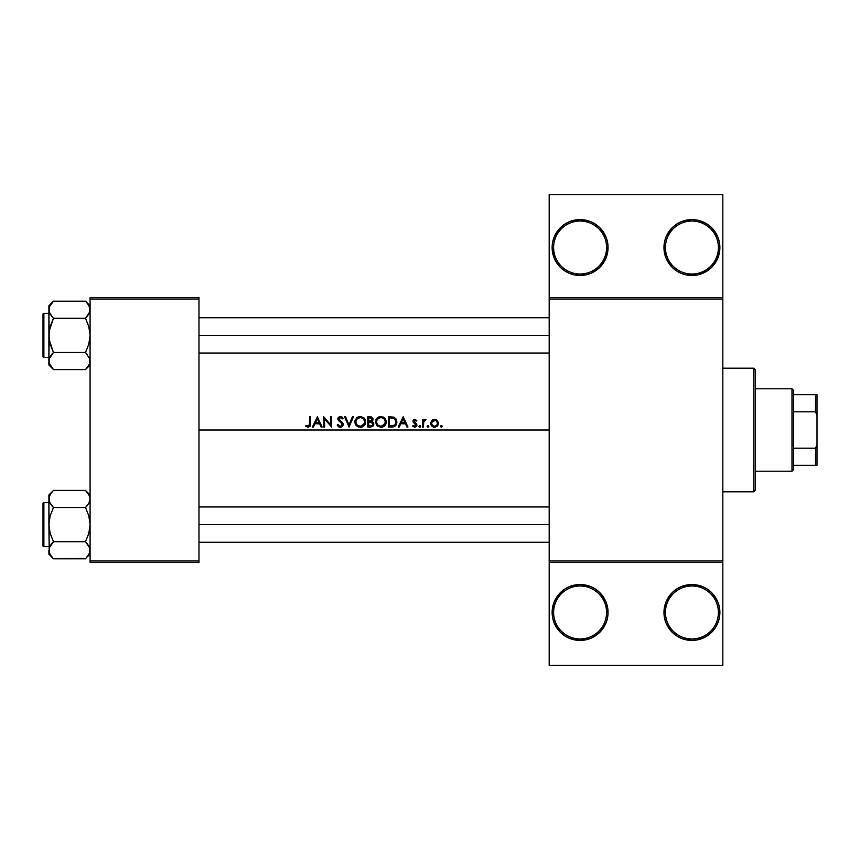 <?xml version="1.0" encoding="UTF-8"?>
<svg xmlns="http://www.w3.org/2000/svg" width="860" height="860" viewBox="0 0 860 860"><rect width="100%" height="100%" fill="white"/><g stroke="black" fill="none" stroke-linecap="round" stroke-linejoin="round"><path stroke-width="1.29" d="M552.582 607.493L552.668 617.921L554.259 623.167L560.322 632.229L564.558 635.712L569.395 638.292L580.091 640.42L590.788 638.292L595.625 635.712L599.861 632.229L605.924 623.167L607.515 617.921L608.052 612.46L606.579 612.46A26.488 26.488 0 0 0 580.091 585.982A26.488 26.488 0 0 0 553.603 612.46A26.488 26.488 0 0 0 580.091 638.948A26.488 26.488 0 0 0 606.579 612.46L608.052 612.46A27.961 27.961 0 0 1 580.091 640.42A27.961 27.961 0 0 1 552.131 612.46L553.603 612.46A26.488 26.488 0 0 1 580.091 585.982A26.488 26.488 0 0 1 606.579 612.46A26.488 26.488 0 0 1 580.091 638.948A26.488 26.488 0 0 1 553.603 612.46L552.131 612.46L552.582 617.437M719.347 607.009L717.756 601.763L711.693 592.691L707.457 589.218L702.62 586.638L691.924 584.51L681.228 586.638L676.39 589.218L672.154 592.691L666.091 601.763L663.963 612.46A27.961 27.961 0 0 1 691.924 584.51A27.961 27.961 0 0 1 719.884 612.46L718.412 612.46A26.488 26.488 0 0 0 691.924 585.982A26.488 26.488 0 0 0 665.436 612.46A26.488 26.488 0 0 0 691.924 638.948A26.488 26.488 0 0 0 718.412 612.46L719.884 612.46A27.961 27.961 0 0 1 691.924 640.42A27.961 27.961 0 0 1 663.963 612.46L665.436 612.46A26.488 26.488 0 0 1 691.924 585.982A26.488 26.488 0 0 1 718.412 612.46A26.488 26.488 0 0 1 691.924 638.948A26.488 26.488 0 0 1 665.436 612.46L663.963 612.46L664.5 617.921L666.091 623.167L672.154 632.229L676.39 635.712L681.228 638.292L691.924 640.42L697.374 639.883L707.457 635.712L715.165 627.993L717.756 623.167L719.347 617.921L719.884 612.46L719.154 606.117M552.582 242.563L552.131 247.54L552.668 242.079L554.259 236.833L560.322 227.771L564.558 224.288L569.395 221.708L580.091 219.579L590.788 221.708L595.625 224.288L599.861 227.771L605.924 236.833L607.515 242.079L608.052 247.54L606.579 247.54A26.488 26.488 0 0 0 580.091 221.052A26.488 26.488 0 0 0 553.603 247.54A26.488 26.488 0 0 0 580.091 274.017A26.488 26.488 0 0 0 606.579 247.54L608.052 247.54A27.961 27.961 0 0 1 580.091 275.49A27.961 27.961 0 0 1 552.131 247.54L553.603 247.54A26.488 26.488 0 0 1 580.091 221.052A26.488 26.488 0 0 1 606.579 247.54A26.488 26.488 0 0 1 580.091 274.017A26.488 26.488 0 0 1 553.603 247.54L552.131 247.54L552.582 252.507M681.228 221.708L691.924 219.579L697.374 220.117L707.457 224.288L711.693 227.771L717.756 236.833L719.347 242.079L719.884 247.54L718.412 247.54A26.488 26.488 0 0 0 691.924 221.052A26.488 26.488 0 0 0 665.436 247.54A26.488 26.488 0 0 0 691.924 274.017A26.488 26.488 0 0 0 718.412 247.54L719.884 247.54A27.961 27.961 0 0 1 691.924 275.49A27.961 27.961 0 0 1 663.963 247.54L665.436 247.54A26.488 26.488 0 0 1 691.924 221.052A26.488 26.488 0 0 1 718.412 247.54A26.488 26.488 0 0 1 691.924 274.017A26.488 26.488 0 0 1 665.436 247.54L663.963 247.54L664.5 242.079L666.091 236.833L672.154 227.771L676.39 224.288L681.228 221.708L676.39 224.288M198.982 430L549.185 430L198.982 430M312.352 427.054L317.362 416.756L322.124 427.054L321.113 427.054L319.587 423.754L314.921 423.754L313.352 427.054L312.352 427.054L313.352 427.054L314.921 423.754L319.587 423.754L321.113 427.054L322.124 427.054L317.362 416.756L312.352 427.054M340.592 427.312L338.41 426.667L337.174 425.066L338.044 424.55L340.302 426.27L342.151 425.238L341.958 423.507L337.873 419.325L338.26 417.519L340.377 416.487L343.118 418.239L342.28 418.874L339.99 417.562L338.808 419.228L342.441 422.604L343.248 424.528L342.355 426.528L340.592 427.312M354.879 422.217L356.406 418.1L359.953 416.498L364.113 418.046L365.693 421.637L364.135 425.743L360.834 427.302L356.459 425.764L354.879 422.217M375.476 422.217L377.002 418.1L380.55 416.498L384.721 418.046L386.28 421.368L385.409 424.915L381.431 427.302L377.056 425.764L375.476 422.217M427.957 425.474L427.108 426.334L427.957 425.474L427.108 426.334L427.957 425.474L427.108 426.334L427.957 425.474L427.108 426.334L427.957 425.474L427.108 426.334L427.957 425.474L427.108 426.334L427.957 425.474L428.817 426.334L427.957 427.194L427.119 426.495L428.291 425.539L428.441 427.044L427.119 426.495L428.57 426.936L428.57 425.721L427.119 426.162M440.46 426.495L441.137 425.485L442.147 426.162L441.631 427.13L440.503 426.657M423.41 427.054L422.486 427.054L422.486 419.529L423.41 419.529L423.41 420.637L425.657 419.476L425.539 420.454L423.658 421.658L423.41 427.054L423.765 421.389L426.044 419.659L424.679 419.497L423.41 420.637L423.41 419.529L422.486 419.529L422.486 427.054L423.41 427.054M414.187 420.626L413.896 421.335L414.692 420.336L413.896 421.335L414.531 420.389L416.175 421.11L416.799 420.465L414.681 419.4L416.799 420.465L416.175 421.11L414.681 420.336L413.896 421.335L416.584 423.851L416.896 425.442L415.154 427.151L412.574 426.173L413.187 425.474L414.939 426.248L415.982 425.302L413.058 421.981L413.101 420.615L414.466 419.433M309.568 424.034L309.579 416.756L310.503 416.756L310.288 425.883L308.095 427.323L305.612 426.13L306.16 425.345L308.568 426.194L309.536 424.679M398.18 427.054L403.2 416.756L407.952 427.054L406.952 427.054L405.425 423.754L400.76 423.754L399.19 427.054L398.18 427.054L399.19 427.054L400.76 423.754L405.425 423.754L406.952 427.054L407.952 427.054L403.2 416.756L398.18 427.054M418.927 426.495L419.443 425.528L420.572 426.001L420.25 427.044L419.175 426.936M431.462 420.927L434.16 419.411L436.837 420.099L438.396 422.582L437.815 425.485L434.956 427.173L431.806 426.076L430.688 423.7L431.462 420.927M392.117 427.044L388.408 427.054L388.408 416.756L393.762 417.132L396.46 419.777L396.847 422.561L396.073 425.001L394.611 426.442L392.117 427.044M370.596 427.054L367.811 427.054L367.811 416.756L371.649 417.035L373.036 418.723L371.907 421.497L373.584 422.851L373.82 424.754L372.885 426.302L370.596 427.054L373.627 425.334L373.713 423.142L371.907 421.497L372.982 420.11L372.928 418.379L371.036 416.853L367.811 416.756L367.811 427.054L370.596 427.054M349.063 427.054L344.57 416.756L345.559 416.756L348.988 424.872L352.428 416.756L353.417 416.756L349.063 427.054L353.417 416.756L352.428 416.756L348.988 424.872L345.559 416.756L344.57 416.756L349.063 427.054M324.629 418.971L324.629 427.054L323.704 427.054L323.704 416.756L330.702 424.862L330.702 416.756L331.627 416.756L331.627 427.054L324.629 418.971L331.627 427.054L331.627 416.756L330.702 416.756L330.702 424.862L323.704 416.756L323.704 427.054L324.629 427.054L324.629 418.971M676.39 270.782L681.228 273.362L676.39 270.782L672.154 267.309L666.091 258.236L663.963 247.54A27.961 27.961 0 0 1 691.924 219.579A27.961 27.961 0 0 1 719.884 247.54L717.756 258.236L711.693 267.309L707.457 270.782L697.374 274.953L686.474 274.953L691.924 275.49M717.756 236.833L716.584 234.361M717.756 601.763L716.584 599.28M549.185 297.571L722.83 297.571L722.83 194.564L549.185 194.564L722.83 194.564L722.83 297.571L549.185 297.571L549.185 194.564L549.185 299.033L722.83 299.033L722.83 560.967L549.185 560.967L549.185 297.571M90.085 562.429L198.982 562.429L198.982 560.967L90.085 560.967L90.085 299.033L198.982 299.033L198.982 560.967L198.982 297.571L90.085 297.571L198.982 297.571L198.982 299.033L90.085 299.033L90.085 297.571L90.085 560.967L198.982 560.967L198.982 562.429L90.085 562.429L90.085 560.967L90.085 562.429M549.185 562.429L722.83 562.429L722.83 297.571L722.83 299.033L549.185 299.033L549.185 560.967L722.83 560.967L722.83 665.436L722.83 562.429L549.185 562.429L549.185 560.967L549.185 665.436L549.185 562.429M602.161 230.373L600.581 228.513M599.603 227.513L595.733 224.363M595.872 224.46L592.121 222.299M592.088 222.278L591.347 221.945M589.831 221.332L588.111 220.751M588.057 220.74L586.499 220.321M584.854 219.988L581.027 219.59M579.844 219.579L574.888 220.063M573.717 220.31L571.018 221.095M570.986 221.106L570.051 221.439M568.503 222.095L565.428 223.729M564.063 224.632L557.054 231.695M556.28 232.877L554.582 236.091M553.926 237.672L552.894 241.047M552.894 254.023L553.926 257.398M554.582 258.978L556.28 262.192M557.054 263.375L560.236 267.213M560.118 267.105L564.063 270.449M565.428 271.341L568.503 272.975M570.051 273.63L570.986 273.974M571.018 273.985L573.717 274.759M574.888 275.006L579.844 275.49M581.027 275.479L584.854 275.082M586.499 274.748L588.057 274.34M588.111 274.318L589.831 273.738M591.347 273.125L599.603 267.567M600.581 266.557L602.161 264.697M602.161 595.303L600.581 593.443M599.603 592.433L595.733 589.293M595.872 589.39L591.347 586.875M589.831 586.262L588.111 585.682M588.057 585.66L586.499 585.251M584.854 584.918L581.027 584.52M579.844 584.51L574.888 584.993M573.717 585.241L571.018 586.015M570.986 586.025L570.051 586.37M568.503 587.025L565.428 588.659M564.063 589.551L557.054 596.625M556.28 597.808L554.582 601.022M553.926 602.602L552.894 605.978M552.894 618.953L553.926 622.328M554.582 623.909L556.28 627.123M557.054 628.305L560.236 632.143M560.118 632.036L564.063 635.368M565.428 636.271L568.503 637.905M570.051 638.561L570.986 638.894M571.018 638.905L573.717 639.689M574.888 639.937L579.844 640.42M581.027 640.41L584.854 640.012M586.499 639.679L588.057 639.259M588.111 639.249L589.831 638.668M591.347 638.055L592.088 637.722M592.121 637.701L599.603 632.487M600.581 631.487L602.161 629.628M686.474 274.953L681.228 273.362M608.052 247.54L605.924 258.236L599.861 267.309L595.625 270.782L590.788 273.362L580.091 275.49L569.395 273.362L564.558 270.782L560.322 267.309L554.259 258.236L552.131 247.54A27.961 27.961 0 0 1 580.091 219.579A27.961 27.961 0 0 1 608.052 247.54M722.83 665.436L549.185 665.436L722.83 665.436M681.228 586.638L676.39 589.218M676.39 635.712L681.228 638.292M686.474 639.883L691.924 640.42M715.165 627.993L717.756 623.167M608.052 612.46L605.924 601.763L599.861 592.691L595.625 589.218L590.788 586.638L580.091 584.51L569.395 586.638L564.558 589.218L560.322 592.691L554.259 601.763L552.131 612.46A27.961 27.961 0 0 1 580.091 584.51A27.961 27.961 0 0 1 608.052 612.46M309.579 416.756L309.428 425.302L308.149 426.27L306.16 425.345L305.612 426.13L308.095 427.323L310.159 426.162L310.503 416.756L309.579 416.756M306.16 425.345L308.546 426.205M308.568 426.194L309.579 423.614M305.612 426.13L306.149 426.592L305.612 426.13M310.363 425.571L310.449 424.958L310.363 425.571M403.125 418.766L404.942 422.701L401.265 422.701L403.125 418.766L401.265 422.701L404.942 422.701L403.125 418.766M414.681 419.4L412.972 421.368L416.014 425.055L414.681 426.27L413.187 425.474L412.574 426.173L414.735 427.194L416.294 426.571L416.939 425.012L414.262 422.142M413.896 421.335L415.606 423.012M416.917 425.281L416.562 426.248M414.95 427.183L412.574 426.173M414.466 426.248L413.853 426.033M414.928 426.248L415.756 424.335M414.251 423.346L412.972 421.378M413.499 419.97L413.101 420.615M414.939 422.625L414.391 422.249L414.939 422.625M419.777 425.474L418.917 426.334L419.777 425.474L418.917 426.334L419.777 425.474L418.917 426.334L419.777 425.474L418.917 426.334L419.777 425.474L418.917 426.334L419.777 425.474L418.917 426.334L419.777 425.474L418.917 426.334L419.777 425.474L418.917 426.334L419.777 427.194L420.637 426.334L419.777 425.474M420.615 426.162L419.938 425.485M419.777 427.194L420.637 426.334L419.777 427.194L420.637 426.334L419.777 427.194L418.917 426.334M425.238 419.4L426.044 419.659L425.238 419.4M423.894 421.12L423.507 422.26M423.539 422.099L423.41 424.528M442.147 426.162L441.298 427.194L442.158 426.334L441.298 427.194L440.438 426.334L441.137 425.485M441.298 427.194L442.158 426.334L441.298 427.194L442.158 426.334L441.298 427.194L442.158 426.334L441.298 427.194L442.158 426.334L441.298 427.194L442.158 426.334L441.298 427.194L440.438 426.334L441.298 425.474L440.438 426.334L441.298 425.474L440.438 426.334L441.298 425.474L440.438 426.334L441.298 425.474L440.438 426.334L441.126 427.173M442.094 426.001L441.298 425.474M431.698 420.647L430.666 423.313L431.806 426.076L434.569 427.194L437.331 426.076L438.46 423.313L437.428 420.637L434.569 419.4L431.989 420.357M438.17 424.808L435.708 427.044M433.805 427.13L433.064 426.925M431.795 426.065L431.312 425.463M436.471 421.024L437.536 423.324L436.676 425.421L434.569 426.27L432.451 425.421L431.591 423.324L432.322 421.368L435.579 420.497M437.482 423.894L437.525 423.023M437.482 422.712L436.869 421.432M436.127 420.766L434.268 420.336M434.279 426.248L434.859 426.248M431.612 423.023L431.612 423.614M432.451 425.421L431.645 423.905L432.913 425.786M433.429 426.055L434.268 426.248M432.902 420.83L433.977 420.379L431.656 422.712M433.762 419.476L432.3 420.099M430.742 424.077L430.957 424.808M436.837 420.099L436.138 419.702L436.837 420.099M437.536 423.324L437.482 423.905M431.645 422.733L432.268 421.421M437.192 421.916L437.417 422.454M428.817 426.334L428.57 426.936M427.108 426.334L427.635 427.13M388.408 427.054L393.654 426.829L395.428 425.818L396.524 424.077L396.696 420.508L394.471 417.455L388.408 416.756L388.408 427.054M396.116 419.067L396.46 419.777M396.46 419.755L396.825 421.271M396.868 422.034L396.783 423.066M396.31 424.582L395.428 425.818M390.462 417.82L389.333 417.81L389.333 426.001L389.333 417.81L393.826 418.336L395.783 420.755L395.342 424.313L394.525 425.195L389.333 426.001L392.568 425.904M391.655 417.863L394.127 418.498M395.89 421.303L395.535 420.067M395.783 420.755L394.375 418.659M394.536 425.184L395.621 423.776M391.999 425.958L394.02 425.506M395.331 424.313L394.837 424.926M380.819 416.487L377.002 418.1L375.465 421.948L377.056 425.764L380.905 427.323L384.732 425.743L386.301 421.905L384.721 418.046L380.819 416.487M375.863 419.873L376.358 418.927M377.389 417.734L379.249 416.724M386.301 421.905C386 425.216 384.205 427.022 380.905 427.323L381.173 427.312M378.077 426.56L376.379 424.958M381.302 417.573L384.044 418.788L385.377 421.905L384.054 425.034L380.862 426.27L377.723 425.034L376.39 421.948L377.389 419.153L380.647 417.551M385.291 421.035L384.99 420.088M383.528 418.379L382.592 417.885M383.345 418.261L382.173 417.734M381.733 426.194L385.183 423.217M385.291 422.765L384.624 424.378L385.291 422.765M378.798 425.797L381.087 426.259M377.228 419.358L378.765 418.067L376.572 420.658M385.409 424.926L385.914 423.98M386.28 421.368L386.204 420.83M385.398 418.863L382.926 416.863M384.624 424.367L382.571 425.958M376.4 421.733L376.411 422.378M372.842 418.196L373.036 418.734M372.176 421.314L373.004 420.024M373.595 422.862L372.702 421.884M371.563 418.154L368.736 417.81L371.079 417.938L372.111 418.885L371.208 420.83L368.736 421.11L368.736 417.81L368.736 421.11L369.832 421.11M370.155 421.077L371.284 420.798M370.832 420.97L371.821 420.336M368.736 422.174L371.273 422.292L368.736 422.174L368.736 426.001L368.736 422.174M371.595 422.389L369.832 422.174M371.036 422.249L372.96 424.13L371.961 425.7L368.736 426.001L370.542 425.99M371.692 425.808L372.466 425.324M372.111 425.614L372.681 425.055M372.799 424.84L372.928 423.797M370.37 417.82L371.456 418.089M371.208 420.83L370.563 421.035M354.868 421.948L355.266 424.023L358.212 426.936L362.382 426.925L365.306 423.98L365.693 421.905L364.801 418.874L361.297 416.584L358.147 416.906L356.406 418.1L354.868 421.948L357.212 417.412M364.801 418.863L364.102 418.035L364.801 418.863M365.693 421.905L361.361 427.226L362.382 426.925M360.566 427.312L355.223 423.915M360.695 417.573L363.447 418.788L364.769 421.905L363.457 425.034L360.265 426.27L357.126 425.034L355.793 421.948L356.792 419.153L360.05 417.551M364.694 421.035L364.006 419.433M364.382 420.088L364.027 419.454M362.92 418.379L361.995 417.885M362.748 418.261L361.565 417.734M361.135 426.194L364.586 423.217M363.457 425.034L364.769 421.905L364.017 424.378M358.201 425.797L360.48 426.259M358.158 418.067L356.352 419.777L358.168 418.067M356.115 420.25L356.631 419.347M355.072 420.454L354.89 421.421L355.072 420.454M355.782 424.958L356.459 425.764L355.782 424.958M364.812 424.926L365.306 423.98M362.759 425.571L361.985 425.958M355.793 421.733L355.814 422.378M337.174 425.066L338.41 426.667L340.302 427.323L342.355 426.528L343.022 423.507L338.754 418.852L340.27 417.551L342.28 418.874L343.118 418.239L341.968 417.003L339.421 416.659L337.829 418.895L338.41 420.465L341.958 423.507L341.689 425.808L340.302 426.27L338.044 424.55L337.174 425.066M340.044 427.312L339.291 427.151M338.969 427.022L339.797 427.28M338.238 424.872L340.678 426.237M342.301 424.249L341.753 423.27M337.991 419.734L337.84 419.11M337.851 418.648L340.377 416.487L342.087 417.089M341.431 417.949L339.711 417.627L338.754 418.852L340.818 421.206M338.883 418.315L339.99 417.562M342.678 426.173L343.022 425.614M342.441 422.604L341.667 421.862L342.441 422.604M338.582 417.154L337.883 418.411M341.829 423.346L342.226 423.98M317.286 418.766L319.103 422.701L315.426 422.701L317.286 418.766L315.426 422.701L319.103 422.701L317.286 418.766M395.933 422.335L395.933 421.712M377.723 425.034L378.4 425.571M357.126 425.034L357.803 425.571M753.726 368.198L755.198 369.671L755.198 490.329L753.726 491.802L722.83 491.802L753.726 491.802L753.726 368.198L722.83 368.198L753.726 368.198L753.726 491.802L755.198 490.329L755.198 369.671L753.726 368.198M198.982 524.621L549.185 524.621L198.982 524.621M51.568 492.522L53.471 490.415L85.505 490.415L90.085 495.005L85.505 490.415L53.471 490.415L48.891 495.005L49.224 501.197L49.213 496.757L50.203 494.511M49.643 553.636L49.224 548.013L53.471 541.714L50.17 545.863L53.471 541.714L85.505 541.714L53.471 541.714L51.622 543.756L53.471 541.714L50.159 533.404L48.891 524.621L50.17 515.807L53.471 507.518L85.505 507.518L88.806 503.369L85.505 507.518L88.806 503.379L85.505 507.518L53.471 507.518L50.17 503.39L48.891 498.972L48.891 524.621L50.17 515.807L53.471 507.518L49.643 502.337M89.332 502.337L89.752 501.197L89.332 502.337M87.397 492.522L85.505 490.415L88.806 494.565L90.085 498.972L89.752 496.736L90.085 498.972L88.817 503.358L90.085 498.972L89.332 495.596M51.568 556.71L49.224 552.507L48.891 550.26L48.891 554.227L53.471 558.817L49.912 554.205M87.355 505.487L85.505 507.518L88.806 515.828L90.085 524.621L88.806 533.426L85.505 541.714L89.053 546.326M89.332 546.895L89.763 552.475L87.311 556.818M89.332 553.636L85.505 558.817L53.471 558.817L51.622 556.775L53.471 558.817L85.935 558.376M43 543.746L43 505.487M49.719 495.435L51.664 492.414M87.397 556.71L90.085 554.227M89.257 553.797L88.817 554.657M549.185 335.379L198.982 335.379L549.185 335.379M48.891 309.729L49.224 311.965L49.213 307.525L50.203 305.279M50.17 305.321L51.664 303.182M49.643 306.364L53.471 301.183L85.505 301.183L88.806 305.332L90.085 309.74L89.752 307.504L89.763 311.943L85.505 318.286L88.795 314.158M89.29 313.201L88.817 314.126M49.643 364.404L49.213 358.824L53.471 352.482L85.505 352.482L53.471 352.482L51.622 354.513L53.471 352.482L50.159 344.172L48.891 335.379L50.17 326.574L53.471 318.286L85.505 318.286L53.471 318.286L49.633 313.072M49.643 313.104L48.891 309.74L48.891 364.995L53.471 369.585L50.17 365.446L48.891 361.028L48.891 364.995L53.471 369.585L49.224 363.275M87.355 316.243L85.505 318.286L87.355 316.243L85.505 318.286L88.806 326.596L90.085 335.379L88.806 344.193L85.505 352.482L89.752 358.781L89.763 363.242L88.773 365.489M89.332 357.663L89.763 363.242L87.311 367.585M49.643 357.663L49.224 358.803L49.643 357.663M89.332 364.404L89.752 363.264M43 354.513L43 316.254M51.568 367.478L53.471 369.585L85.505 369.585L53.471 369.585M51.568 303.29L53.041 301.623M49.719 306.203L50.159 305.343M87.397 367.478L85.935 369.144M89.257 364.565L85.505 369.585L90.085 364.995M87.397 303.29L88.795 305.321M85.505 301.183L90.085 305.773L85.505 301.183L87.355 303.225L85.505 301.183L53.471 301.183L48.891 305.773L48.891 309.74L49.224 307.504M43 314.599L43 314.19A0.881 0.881 0 0 1 43.881 313.309L48.891 313.309L43.881 313.309L43.881 357.459L43.881 313.309A0.881 0.881 0 0 0 43 314.19L43 356.577A0.881 0.881 0 0 0 43.881 357.459L48.891 357.459L43.881 357.459A0.881 0.881 0 0 1 43 356.577L43 356.169M85.505 318.286L88.806 326.596L90.085 335.379L88.806 344.193L85.505 352.482L89.752 358.781M53.471 352.482L50.17 356.61L51.622 354.524L49.213 358.824L48.891 361.028L49.224 330.917L53.471 318.286L50.17 314.158L48.891 309.74L49.213 339.829L53.471 352.482L51.622 354.513M48.891 305.773L48.891 309.611M51.503 316.104L53.471 318.286M49.708 313.244L50.159 314.126M49.686 357.566L49.224 358.781M50.17 314.158L49.224 311.987M89.257 306.203L88.817 305.343M89.763 311.943L89.763 307.525M87.462 354.664L85.505 352.482M43 503.831L43 503.423A0.881 0.881 0 0 1 43.881 502.541L48.891 502.541L43.881 502.541L43.881 546.691L43.881 502.541A0.881 0.881 0 0 0 43 503.423L43 545.81A0.881 0.881 0 0 0 43.881 546.691L48.891 546.691L43.881 546.691A0.881 0.881 0 0 1 43 545.81L43 545.401M50.17 554.678L48.891 550.26L48.891 554.227L53.471 558.817M85.505 507.518L88.806 515.828L90.085 524.621L88.806 533.426L85.505 541.714L89.752 548.013L89.763 552.475M50.17 545.842L51.622 543.756M49.686 546.799L50.159 545.874M89.343 495.629L89.752 496.725M85.505 490.415L89.257 495.435M53.471 541.714L50.159 533.404L48.891 524.621L49.213 552.475M48.891 495.005L48.891 498.972L50.159 494.575L53.041 490.856M48.891 498.843L49.224 501.197M51.503 505.336L53.471 507.518M49.719 553.797L50.159 554.657M48.891 498.972L49.213 548.056M89.29 502.433L89.752 501.219M87.462 543.896L85.505 541.714M89.268 546.756L88.817 545.874M88.795 545.842L89.752 548.013M791.985 388.795L793.457 390.268L793.457 394.686L793.457 390.268L791.985 388.795L755.198 388.795L791.985 388.795L791.985 471.205L755.198 471.205L791.985 471.205L791.985 388.795M793.457 469.732L791.985 471.205L793.457 469.732L793.457 465.314L793.457 469.732M793.457 411.8L793.457 448.2L793.457 394.686L793.457 411.8L815.527 411.8L817 415.283L817 444.717L815.527 448.2L793.457 448.2L793.457 465.314L793.457 448.2L815.527 448.2L815.527 465.314L817 465.314L817 444.717L817 465.314L815.527 465.314L815.527 448.2L817 444.717L817 394.686L793.457 394.686L815.527 394.686L815.527 411.8L815.527 394.686L817 394.686L817 415.283L815.527 411.8L793.457 411.8M793.457 465.314L815.527 465.314L793.457 465.314M549.185 506.959L198.982 506.959M549.185 542.273L198.982 542.273M198.982 353.041L549.185 353.041M198.982 317.727L549.185 317.727"/></g></svg>
